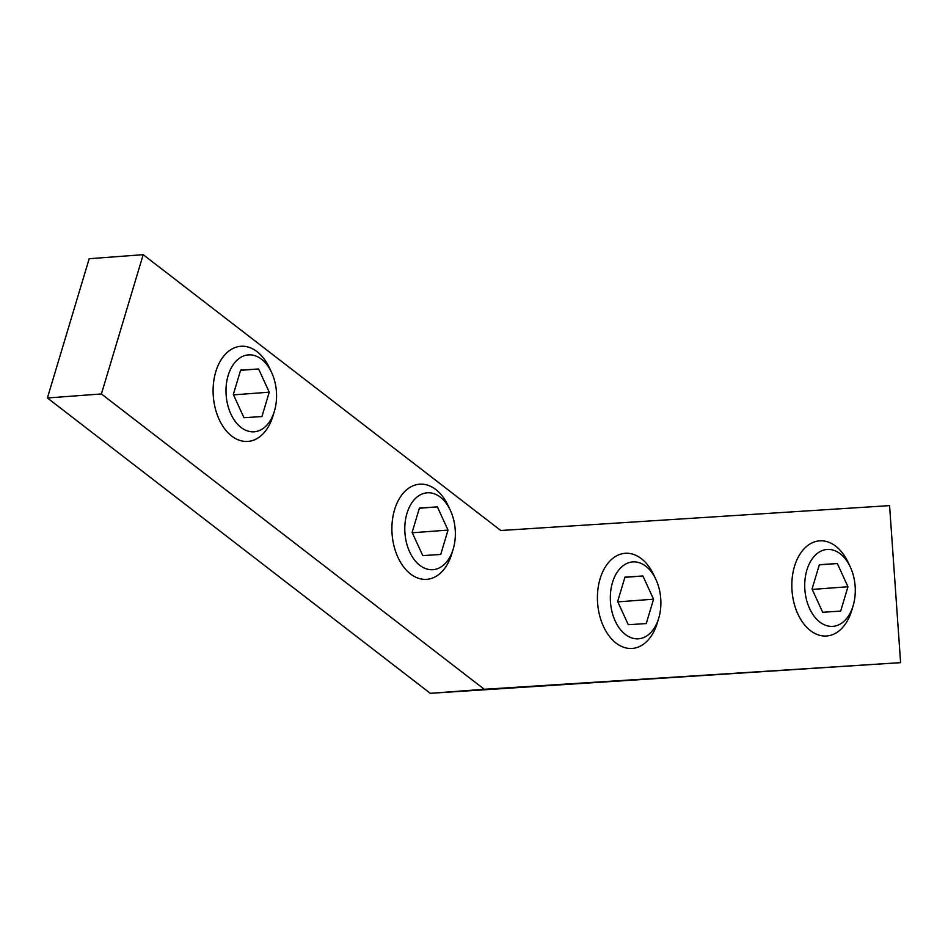 <?xml version="1.0" encoding="UTF-8"?>
<svg xmlns="http://www.w3.org/2000/svg" width="948" height="948" viewBox="0 0 948 948"><rect width="100%" height="100%" fill="white"/><g stroke="black" fill="none" stroke-linecap="round" stroke-linejoin="round"><path stroke-width="1.42" d="M143.195 254.68L500.781 530.501L889.58 505.616L900.6 662.64L484.286 689.279L101.412 393.941L143.195 254.68L89.183 258.721L47.4 397.982L101.412 393.941M47.4 397.982L430.274 693.32L900.6 662.64M430.274 693.32L484.286 689.279M271.519 372.303L269.41 367.836A47.696 31.166 85.7 0 0 257.038 351.649A47.696 31.166 85.7 0 0 240.828 346.281A47.696 31.166 85.7 0 0 213.454 383.62A47.696 31.166 85.7 0 0 231.715 436.056A47.696 31.166 85.7 0 0 247.938 441.413A47.696 31.166 85.7 0 0 273 415.864L274.422 411.124A38.56 25.193 -94.3 0 1 241.041 427.441A38.56 25.193 -94.3 0 1 231.49 367.457A38.56 25.193 -94.3 0 1 271.519 372.303A38.56 25.193 -94.3 0 1 274.422 411.124M269.244 392.188L261.932 416.551L243.968 417.701L233.327 394.486L240.638 370.123L258.591 368.973L269.244 392.188L233.492 394.854M240.579 370.312L258.591 368.973M450.3 510.214L448.203 505.746A47.696 31.166 85.7 0 0 435.831 489.559A47.696 31.166 85.7 0 0 419.609 484.203A47.696 31.166 85.7 0 0 392.247 521.53A47.696 31.166 85.7 0 0 410.508 573.967A47.696 31.166 85.7 0 0 426.73 579.335A47.696 31.166 85.7 0 0 451.793 553.774L453.203 549.046A38.56 25.193 -94.3 0 1 419.857 565.375A38.56 25.193 -94.3 0 1 406.941 513.425A38.56 25.193 -94.3 0 1 440.31 497.143A38.56 25.193 -94.3 0 1 450.3 510.214A38.56 25.193 -94.3 0 1 453.203 549.046M412.119 532.397L419.419 508.033L437.384 506.884L448.025 530.098L440.725 554.462L422.761 555.611L412.119 532.397M412.285 532.776L448.025 530.098M419.36 508.235L437.384 506.884M655.838 579.323L653.741 574.844A47.696 31.166 85.7 0 0 641.358 558.668A47.696 31.166 85.7 0 0 625.147 553.3A47.696 31.166 85.7 0 0 597.773 590.64A47.696 31.166 85.7 0 0 616.046 643.064A47.696 31.166 85.7 0 0 632.257 648.432A47.696 31.166 85.7 0 0 657.32 622.872L658.741 618.143A38.56 25.193 -94.3 0 1 625.396 634.473A38.56 25.193 -94.3 0 1 612.479 582.534A38.56 25.193 -94.3 0 1 645.837 566.24A38.56 25.193 -94.3 0 1 655.838 579.323A38.56 25.193 -94.3 0 1 658.741 618.143M617.646 601.494L624.957 577.131L642.91 575.981L653.563 599.195L646.252 623.571L628.299 624.72L617.646 601.494M617.812 601.873L653.563 599.195M624.898 577.332L642.91 575.981M850.238 566.868L848.14 562.401A47.696 31.166 85.7 0 0 835.769 546.214A47.696 31.166 85.7 0 0 819.546 540.858A47.696 31.166 85.7 0 0 792.184 578.197A47.696 31.166 85.7 0 0 810.445 630.621A47.696 31.166 85.7 0 0 826.656 635.99A47.696 31.166 85.7 0 0 851.731 610.429L853.141 605.701A38.56 25.193 -94.3 0 1 819.795 622.03A38.56 25.193 -94.3 0 1 806.878 570.08A38.56 25.193 -94.3 0 1 840.248 553.798A38.56 25.193 -94.3 0 1 850.238 566.868A38.56 25.193 -94.3 0 1 853.141 605.701M812.045 589.052L819.356 564.688L837.321 563.539L847.962 586.753L840.663 611.116L822.698 612.266L812.045 589.052M812.223 589.431L847.962 586.753M819.297 564.889L837.321 563.539"/></g></svg>
